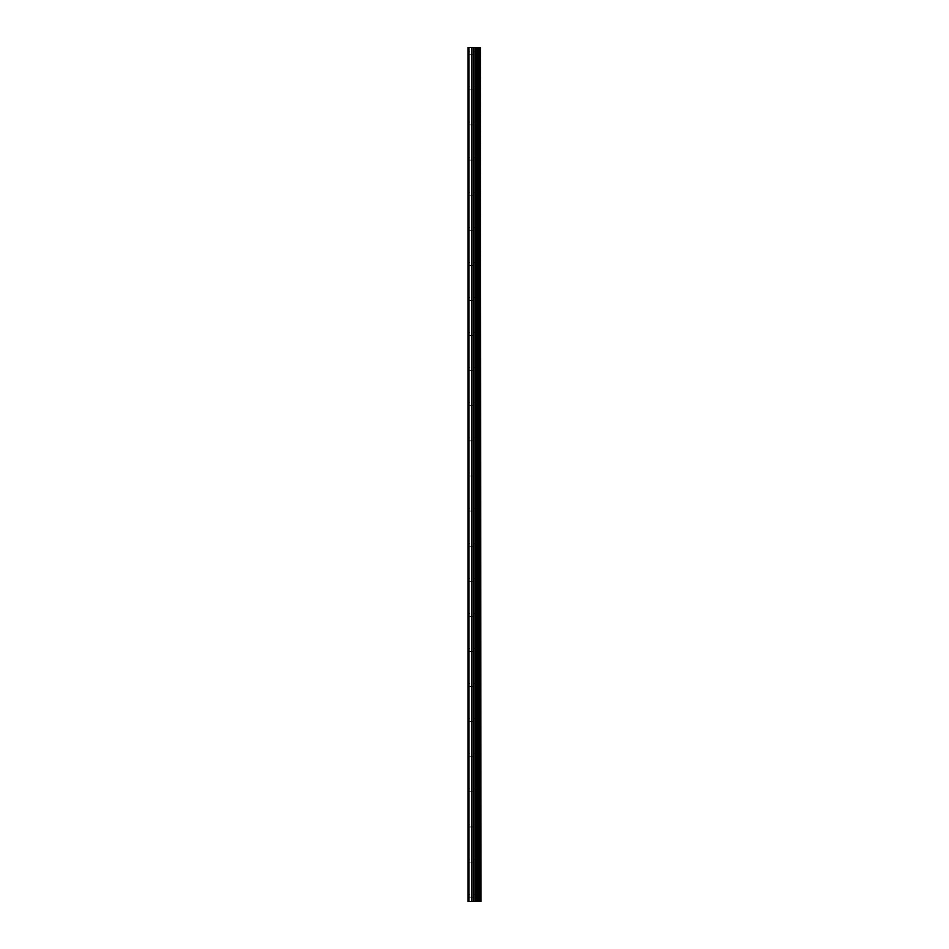 <?xml version="1.0" encoding="UTF-8"?>
<svg xmlns="http://www.w3.org/2000/svg" width="949" height="949" viewBox="0 0 949 949"><rect width="100%" height="100%" fill="white"/><g stroke="black" fill="none" stroke-linecap="round" stroke-linejoin="round"><path stroke-width="0.71" stroke-dasharray="4.75 3.56" d="M475.781 895.702L475.781 894.243L475.781 895.702M468.071 895.702L468.367 894.243L468.071 895.702M475.781 860.601L475.781 859.142L475.781 860.601M468.071 860.601L468.367 859.142L468.071 860.601M475.781 825.5L475.781 824.04L475.781 825.5M468.071 825.5L468.367 824.04L468.071 825.5M475.781 790.398L475.781 791.857L475.781 790.398M468.071 790.398L468.367 791.857L468.071 790.398M475.781 755.297L475.781 756.768L475.781 755.297M468.071 755.297L468.367 756.768L468.071 755.297M475.781 720.196L475.781 721.667L475.781 720.196M468.071 720.196L468.367 721.667L468.071 720.196M475.781 685.095L475.781 686.566L475.781 685.095M468.071 685.095L468.367 686.566L468.071 685.095M475.781 650.006L475.781 648.535L475.781 650.006M468.071 650.006L468.367 648.535L468.071 650.006M475.781 614.905L475.781 613.434L475.781 614.905M468.071 614.905L468.367 613.434L468.071 614.905M475.781 579.803L475.781 578.332L475.781 579.803M468.071 579.803L468.367 578.332L468.071 579.803M475.781 544.702L475.781 543.243L475.781 544.702M468.071 544.702L468.367 543.243L468.071 544.702M475.781 509.601L475.781 511.06L475.781 509.601M468.071 509.601L468.367 511.06L468.071 509.601M475.781 474.5L475.781 473.041L475.781 474.5M468.071 474.5L468.367 473.041L468.071 474.5M475.781 439.399L475.781 437.94L475.781 439.399M468.071 439.399L468.367 437.94L468.071 439.399M475.781 404.298L475.781 402.839L475.781 404.298M468.071 404.298L468.367 402.839L468.071 404.298M475.781 369.197L475.781 370.668L475.781 369.197M468.071 369.197L468.367 370.668L468.071 369.197M475.781 334.095L475.781 335.566L475.781 334.095M468.071 334.095L468.367 335.566L468.071 334.095M475.781 298.994L475.781 300.465L475.781 298.994M468.071 298.994L468.367 300.465L468.071 298.994M475.781 263.905L475.781 262.434L475.781 263.905M468.071 263.905L468.367 262.434L468.071 263.905M475.781 228.804L475.781 227.333L475.781 228.804M468.071 228.804L468.367 227.333L468.071 228.804M475.781 193.703L475.781 192.232L475.781 193.703M468.071 193.703L468.367 192.232L468.071 193.703M475.781 158.602L475.781 160.061L475.781 158.602M468.071 158.602L468.367 160.061L468.071 158.602M475.781 123.5L475.781 122.041L475.781 123.5M468.071 123.5L468.367 122.041L468.071 123.5M475.781 88.399L475.781 89.858L475.781 88.399M468.071 88.399L468.367 89.858L468.071 88.399M475.781 53.298L475.781 51.839L475.781 53.298M468.071 53.298L468.367 51.839L468.071 53.298M475.591 901.55L473.231 901.55L475.591 901.55M473.231 901.55L475.473 901.55L473.231 901.55M468.96 901.55L468.96 47.45L468.071 47.45L468.071 901.55L468.071 896.485L468.071 901.55L471.487 901.55L471.487 47.45L480.929 47.45L480.929 901.55L480.431 47.45M480.431 901.55L471.487 901.55M473.231 47.45L475.425 47.45L473.231 47.45M468.96 47.45L471.487 47.45M468.071 87.616L468.071 54.093L468.071 87.616M468.071 122.718L468.071 89.182L468.071 122.718M468.071 157.807L468.071 124.283L468.071 157.807M468.071 192.908L468.071 159.385L468.071 192.908M468.071 228.009L468.071 194.486L468.071 228.009M468.071 263.11L468.071 229.587L468.071 263.11M468.071 298.211L468.071 264.688L468.071 298.211M468.071 333.313L468.071 299.789L468.071 333.313M468.071 368.414L468.071 334.89L468.071 368.414M468.071 403.515L468.071 369.991L468.071 403.515M468.071 438.616L468.071 405.093L468.071 438.616M468.071 473.717L468.071 440.182L468.071 473.717M468.071 508.818L468.071 475.283L468.071 508.818M468.071 543.907L468.071 510.384L468.071 543.907M468.071 579.009L468.071 545.485L468.071 579.009M468.071 614.11L468.071 580.586L468.071 614.11M468.071 649.211L468.071 615.687L468.071 649.211M468.071 684.312L468.071 650.789L468.071 684.312M468.071 719.413L468.071 685.89L468.071 719.413M468.071 754.514L468.071 720.991L468.071 754.514M468.071 789.615L468.071 756.092L468.071 789.615M468.071 824.717L468.071 791.193L468.071 824.717M468.071 859.818L468.071 826.282L468.071 859.818M468.071 894.907L468.071 861.384L468.071 894.907M468.367 87.272L468.367 54.437L468.367 87.272M468.367 122.362L468.367 89.538L468.367 122.362M468.367 157.463L468.367 124.627L468.367 157.463M468.367 192.564L468.367 159.729L468.367 192.564M468.367 227.665L468.367 194.83L468.367 227.665M468.367 262.766L468.367 229.931L468.367 262.766M468.367 297.867L468.367 265.032L468.367 297.867M468.367 332.969L468.367 300.133L468.367 332.969M468.367 368.07L468.367 335.234L468.367 368.07M468.367 403.171L468.367 370.335L468.367 403.171M468.367 438.272L468.367 405.437L468.367 438.272M468.367 473.361L468.367 440.538L468.367 473.361M468.367 508.462L468.367 475.639L468.367 508.462M468.367 543.563L468.367 510.728L468.367 543.563M468.367 578.665L468.367 545.829L468.367 578.665M468.367 613.766L468.367 580.93L468.367 613.766M468.367 648.867L468.367 616.031L468.367 648.867M468.367 683.968L468.367 651.133L468.367 683.968M468.367 719.069L468.367 686.234L468.367 719.069M468.367 754.17L468.367 721.335L468.367 754.17M468.367 789.271L468.367 756.436L468.367 789.271M468.367 824.373L468.367 791.537L468.367 824.373M468.367 859.462L468.367 826.638L468.367 859.462M468.367 894.563L468.367 861.728L468.367 894.563M468.367 52.171L468.367 47.45L468.367 52.171M476.576 901.55L476.576 47.45M476.706 901.55L476.706 47.45M479.269 901.55L479.269 47.45M479.34 901.55L479.34 47.45M480.502 901.55L480.502 47.45M468.367 901.55L468.367 896.829L468.367 901.55M471.902 901.55L471.902 47.45M473.67 901.55L473.67 47.45M474.085 901.55L474.085 47.45M475.734 901.55L475.734 47.45M476.149 901.55L476.149 47.45M477.774 901.55L477.774 47.45M477.845 901.55L477.845 47.45M477.94 901.55L477.94 47.45M478.142 901.55L478.142 47.45M478.96 901.55L478.96 47.45M479.162 901.55L479.162 47.45M468.367 897.161L475.781 897.161L476.635 895.702L475.781 894.243L468.367 894.243M468.367 862.06L475.781 862.06L476.635 860.601L475.781 859.142L468.367 859.142M468.367 826.959L475.781 826.959L476.635 825.5L475.781 824.04L468.367 824.04M468.367 791.857L475.781 791.857L476.635 790.398L475.781 788.939L468.367 788.939M468.367 756.768L475.781 756.768L476.635 755.297L475.781 753.838L468.367 753.838M468.367 721.667L475.781 721.667L476.635 720.196L475.781 718.737L468.367 718.737M468.367 686.566L475.781 686.566L476.635 685.095L475.781 683.636L468.367 683.636M468.367 651.465L475.781 651.465L476.635 650.006L475.781 648.535L468.367 648.535M468.367 616.364L475.781 616.364L476.635 614.905L475.781 613.434L468.367 613.434M468.367 581.263L475.781 581.263L476.635 579.803L475.781 578.332L468.367 578.332M468.367 546.161L475.781 546.161L476.635 544.702L475.781 543.243L468.367 543.243M468.367 511.06L475.781 511.06L476.635 509.601L475.781 508.142L468.367 508.142M468.367 475.959L475.781 475.959L476.635 474.5L475.781 473.041L468.367 473.041M468.367 440.858L475.781 440.858L476.635 439.399L475.781 437.94L468.367 437.94M468.367 405.757L475.781 405.757L476.635 404.298L475.781 402.839L468.367 402.839M468.367 370.668L475.781 370.668L476.635 369.197L475.781 367.738L468.367 367.738M468.367 335.566L475.781 335.566L476.635 334.095L475.781 332.636L468.367 332.636M468.367 300.465L475.781 300.465L476.635 298.994L475.781 297.535L468.367 297.535M468.367 265.364L475.781 265.364L476.635 263.905L475.781 262.434L468.367 262.434M468.367 230.263L475.781 230.263L476.635 228.804L475.781 227.333L468.367 227.333M468.367 195.162L475.781 195.162L476.635 193.703L475.781 192.232L468.367 192.232M468.367 160.061L475.781 160.061L476.635 158.602L475.781 157.143L468.367 157.143M468.367 124.96L475.781 124.96L476.635 123.5L475.781 122.041L468.367 122.041M468.367 89.858L475.781 89.858L476.635 88.399L475.781 86.94L468.367 86.94M468.367 54.757L475.781 54.757L476.635 53.298L475.781 51.839L468.367 51.839"/><path stroke-width="1.42" d="M480.502 47.45L480.929 901.55L480.502 47.45L468.071 47.45L468.071 901.55L468.96 901.55L468.96 47.45M468.96 901.55L480.502 901.55M480.431 901.55L480.431 47.45M479.34 901.55L479.34 47.45M479.269 901.55L479.269 47.45M476.706 901.55L476.706 47.45M476.576 901.55L476.576 47.45M479.162 901.55L479.162 47.45M478.96 901.55L478.96 47.45M478.142 901.55L478.142 47.45M477.94 901.55L477.94 47.45M477.845 901.55L477.845 47.45M477.774 901.55L477.774 47.45M476.149 901.55L476.149 47.45M475.734 901.55L475.734 47.45M474.085 901.55L474.085 47.45M473.67 901.55L473.67 47.45M471.902 901.55L471.902 47.45M471.487 901.55L471.487 47.45"/></g></svg>
